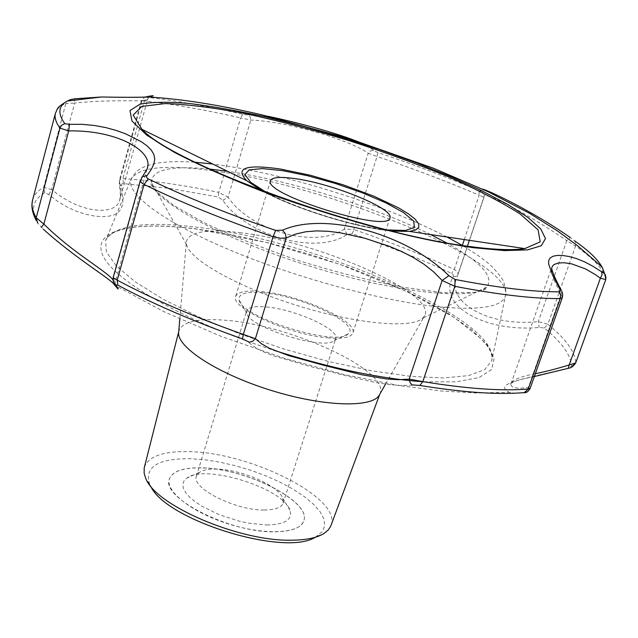 <?xml version="1.0" encoding="UTF-8"?>
<svg xmlns="http://www.w3.org/2000/svg" width="638" height="638" viewBox="0 0 638 638"><rect width="100%" height="100%" fill="white"/><g stroke="black" fill="none" stroke-linecap="round" stroke-linejoin="round"><path stroke-width="0.48" stroke-dasharray="3.19 2.39" d="M201.241 467.909C183.05 467.582 172.435 471.307 169.389 479.066C165.138 491.563 192.509 512.832 229.05 524.117C265.536 535.577 300.139 533.615 303.736 520.911C311.727 501.54 245.582 468.132 201.241 467.909M274.707 531.797C291.446 531.574 301.136 527.905 303.768 520.815C311.751 501.444 245.614 468.037 201.273 467.821C183.082 467.495 172.459 471.203 169.421 478.963C160.441 497.409 229.8 532.953 274.707 531.797M315.292 537.268L322.509 531.462L324.75 525.664L323.945 519.061L320.188 511.891L313.681 504.403L304.693 496.842L293.568 489.458L280.672 482.456L266.421 476.052L251.26 470.429L235.637 465.764L220.022 462.183L204.878 459.799L190.682 458.714C158.041 458.379 144.355 466.809 149.619 484.019L150.592 485.973M144.355 467.343C148.455 456.234 163.464 451.01 189.39 451.672C251.037 452.422 342.598 498.573 331.002 525.473M562.341 297.571L561.137 294.485L527.347 390.368L525.114 392.458L521.988 392.968L514.738 393.175L509.06 392.258C492.983 383.558 522.753 379.155 567.884 368.27L571.624 366.212C570.858 355.039 561.751 342.303 544.302 327.988L539.078 327.477C481.706 332.494 436.52 303.377 453.299 276.756L453.339 274.93L451.744 273.415C420.944 259.132 387.784 245.933 352.272 233.811L347.144 234.425C317.174 255.407 247.416 236.491 222.814 200.276L218.332 196.998L168.472 188.234L122.743 183.561L121.73 184.207L121.419 185.435L122.935 199.838L122.384 205.181L120.765 209.424L117.942 212.669L113.899 214.926L108.564 216.258L102.072 216.657L94.512 216.067L86.01 214.368L76.943 211.465L67.476 207.23L57.97 201.608L48.791 194.662L44.907 192.668C32.873 199.415 30.417 209.479 37.538 222.861L43.304 229.178L37.538 222.861L36.167 220.445M43.304 229.178C72.915 256.843 106.227 274.795 114.673 285.122L163.806 311.639L221.617 336.577L284.636 358.381L342.67 374.203L398.128 385.416L441.536 391.038L476.092 393.008L509.06 392.258L515.273 393.311L523.814 392.825M412.619 385.232L400.903 385.488L388.55 384.515L375.559 382.505L348.747 376.476L308.529 366.021L273.016 355.669L263.327 351.753L254.977 347.255L248.254 342.104M222.814 200.276L228.061 197.19L218.762 192.381L218.332 196.998M123.333 183.529L122.887 178.6L144.411 100.932L141.405 100.692L141.971 100.852L119.585 181.75L119.434 180.115L122.887 178.6C151.7 180.498 183.656 185.092 218.762 192.381L240.59 117.926L250.806 120.064C285.545 121.332 348.492 139.212 368.198 153.24L344.265 229.154L353.883 229.576L377.042 156.485L368.198 153.24L370.176 151.094L372.799 150.257L377.943 152.554C413.91 164.588 447.629 177.34 479.09 190.826L481.674 191.193L482.671 189.175M147.849 96.394L146.732 96.705L147.729 97.359C176.176 100.644 207.876 106.299 242.831 114.322L248.82 115.167L250.295 117.177L250.806 120.064L228.061 197.19C251.061 231.259 315.778 248.812 344.265 229.154L347.144 234.425M469.369 240.327L484.154 196.352C483.261 191.185 525.576 212.111 566.783 240.717L570.189 237.472L575.229 241.627L575.883 243.477L575.723 245.566L575.588 245.981L566.783 240.717L538.312 321.608L539.078 327.477M373.653 150.337L365.502 144.858M267.418 116.148L248.19 114.816M453.299 276.756L456.146 276.413L457.909 274.699L483.987 197.174L483.939 193.785L481.674 191.193M352.272 233.811L353.883 229.576C389.714 241.794 423.185 255.088 454.288 269.451L457.486 271.756L458.092 274.204L483.987 197.174L479.178 195.228L479.09 190.826M544.302 327.988L547.89 324.295L538.312 321.608C487.48 327.127 445.468 301.056 457.007 277.115L467.335 246.388M605.757 279.564L606.092 277.721M571.624 366.212L575.747 362.655L605.773 279.372C604.162 270.026 594.098 258.9 575.588 245.981L547.89 324.295C565.587 338.666 574.878 351.45 575.747 362.655L575.707 362.91M567.884 368.27L568.578 368.23M561.767 291.04L561.137 294.485C554.239 281.605 551.065 272.873 551.607 268.287M525.034 392.553L524.069 392.785M535.354 373.693C520.839 376.516 512.761 379.738 511.134 383.374C510.129 387.657 515.807 389.06 528.16 387.601L530.098 388.534M140.424 180.187L141.74 177.492M113.125 277.682L113.253 281.581L114.999 283.743L115.358 281.964L113.484 277.705L141.086 179.166L147.37 167.874M70.3 99.64L67.484 100.884L65.858 103.531L74.654 103.061L74.861 98.778M48.791 194.662L51.646 189.518L43.639 187.436L44.907 192.668M121.483 186.025L119.33 183.752C121.523 202.517 119.792 195.794 119.784 199.822C120.893 195.316 120.821 189.287 119.585 181.75L119.33 183.752L119.434 180.115L141.405 100.692L144.451 97.231L141.971 100.852L147.609 99.56C147.984 102.566 116.634 98.691 74.654 103.061L51.646 189.518C83.187 215.811 117.248 214.671 119.784 199.822L147.609 99.56L149.188 96.577M112.894 279.747L115.358 281.964L147.386 167.826M328.809 337.933C290.705 335.397 229.353 307.668 235.669 296.439C237.695 291.718 246.404 290.091 261.795 291.574C299.517 294.852 358.285 321.121 352.886 332.948C351.155 337.358 343.132 339.017 328.809 337.933M264.124 510.009C275.082 509.977 281.422 507.665 283.136 503.087L282.833 498.39C278.742 485.725 241.379 469.345 216.641 469.105C208.77 468.922 203.02 470.015 199.391 472.399L196.464 476.092C190.85 487.895 235.239 510.456 264.124 510.009M266.333 306.974C295.091 309.263 339.934 329.487 335.684 338.626L334.416 340.397C324.989 351.163 248.286 327.278 246.643 313.059L246.603 310.881C248.134 307.237 254.714 305.937 266.333 306.974M266.891 524.994C285.138 524.516 292.818 519.579 289.915 510.177C283.224 488.094 204.91 463.698 186.862 478.077L184.007 480.892L182.819 484.314L183.361 488.245L185.65 492.552L189.63 497.114L195.188 501.779L202.15 506.373L219.376 514.762L238.963 521.102L248.812 523.224L266.891 524.994M263.598 292.826C302.229 296.072 361.73 324.463 348.101 333.921C336.896 347.176 240.749 317.222 239.051 299.956C238.126 293.632 246.308 291.255 263.598 292.826M241.204 232.814C208.028 228.755 189.757 231.578 186.408 241.276L186.575 244.657C189.638 259.818 237.807 287.092 297.133 305.514C356.427 324.04 411.566 328.937 422.699 318.202L424.764 315.515C436.91 293.368 317.899 241.467 241.204 232.814M379.698 394.348L380.049 393.51C390.089 370.718 290.729 324.981 225.7 320.276C198.282 317.987 182.683 321.52 178.911 330.867L178.728 331.752M424.087 381.819L456.33 381.843L479.09 377.544L491.683 369.434L494.139 358.221L487.049 344.656L471.394 329.527L448.394 313.593L419.365 297.531L385.703 281.956L348.787 267.418L309.98 254.41L270.671 243.389L232.24 234.752L196.097 228.875C133.765 220.884 91.72 229.52 102.59 254.929C113.062 280.138 184.047 321.289 273.766 350.262M262.314 190.961C290.984 206.983 349.01 225.637 384.65 230.246L391.812 231.092M387.067 229.911L382.178 229.297C348.42 224.919 293.799 207.462 266.038 192.213M464.305 239.577L479.178 195.228C447.397 181.559 413.352 168.647 377.042 156.485L377.943 152.554M242.831 114.322L240.59 117.926C205.269 109.856 173.209 104.193 144.411 100.932L147.729 97.359M462.343 245.431L454.288 269.451L451.744 273.415M32.562 200.045C33.966 194.973 37.658 190.77 43.639 187.436L65.858 103.531C60.052 105.924 56.575 109.17 55.426 113.277M198.426 227.399C145.32 220.74 114.369 225.126 105.573 240.558L106.386 251.938L116.252 265.886L135.28 281.86L162.977 299.102L198.203 316.711L239.186 333.666L283.615 348.938L328.849 361.594L372.209 370.909L411.207 376.42L443.793 377.951L468.523 375.607L484.577 369.729L491.699 360.821C502.505 320.34 318.936 241.196 198.426 227.399M430.658 234.561C375.383 207.214 291.837 181.025 230.151 171.686L227.519 171.287M209.12 169.006C170.21 165.314 151.031 169.875 151.581 182.707C154.061 201.393 222.814 239.13 309.43 266.03C396.015 293.073 474.026 301.056 486.682 287.076C494.418 276.828 481.219 262.178 447.094 243.134M437.556 306.719C380.902 300.881 293.799 277.147 227.981 249.219C162.02 221.258 125.758 193.41 131.101 179.302C138.677 166.558 168.041 164.022 219.201 171.702C335.405 188.035 514.93 262.401 505.471 295.904C502.162 307.014 479.521 310.618 437.556 306.719M317.198 536.215L323.793 533.623M149.619 484.019L145.663 478.141M390.663 230.812L383.494 229.927C347.782 225.166 291.072 206.848 262.569 190.914M534.349 376.532C520.002 379.243 511.772 381.931 509.658 384.594L511.134 383.374L551.591 268.119M194.678 162.204C178.815 161.159 165.673 161.589 155.233 163.488C148.59 165.13 144.619 166.43 143.311 167.379C138.255 169.349 134.187 173.321 131.101 179.302L105.573 240.558C110.892 226.275 148.71 222.853 196.408 229.034L266.301 242.384L339.95 264.347L408.009 292.092L454.112 317.405L481.084 338.65L487.847 346.769L490.646 351.721L492.137 357.232L491.699 360.821L505.471 295.904C506.676 294.86 506.133 290.37 503.829 282.427C503.27 279.675 499.131 274.212 491.396 266.046C484.968 260.376 480.789 256.851 462.853 245.726M270.512 180.666L235.669 296.439M389.946 217.869L352.886 332.948M283.136 503.087L335.684 338.626M196.464 476.092L246.603 310.881M199.391 472.399L186.862 478.077M282.833 498.39L289.915 510.177M334.416 340.397L348.101 333.921M246.643 313.059L239.051 299.956M186.575 244.657L151.581 182.707L150.999 183.09C150.297 183.513 151.605 185.913 154.922 190.284L173.416 205.284L204.288 222.782C230.717 235.406 262.051 247.975 298.297 260.479C335.07 271.876 369.713 280.784 402.235 287.196L443.681 292.675L473.428 292.531C482.4 290.864 486.906 289.261 486.946 287.722L486.682 287.076L422.699 318.202M447.023 237.001C420.753 223.779 397.897 213.547 353.013 198.043C308.314 183.09 266.126 172.396 226.458 165.952L212.669 164.006M385.543 384.132L424.764 315.515M179.804 319.096L186.408 241.276M379.817 394.156L380.049 393.51M178.744 331.529L178.911 330.867"/><path stroke-width="0.96" d="M150.592 485.973C164.955 519.842 284.229 556.998 315.292 537.268M379.817 394.156L330.739 526.143L328.347 529.891L323.793 533.623C316.751 537.89 306.001 540.075 291.55 540.187C239.178 541.582 154.811 505.113 145.663 478.141L144.148 473.26L144.188 468.037L178.744 331.529M525.034 392.553C526.533 392.833 528.224 391.493 530.098 388.534L528.232 389.013C501.819 391.246 466.681 388.773 422.819 381.604L409.197 379.155L410.082 382.609L411.901 384.881L419.884 385.456C463.268 392.498 498.063 394.874 524.269 392.601L525.114 392.577L524.069 392.785M43.304 229.178L43.304 229.178C76.927 259.578 111.682 279.348 114.673 285.122C119.051 290.426 119.394 290.362 115.709 284.915L117.823 285.114C152.881 303.935 194.438 321.855 242.488 338.882L249.338 342.223L252.704 341.29L255.375 338.722L243.349 334.408L273.04 236.77L280.202 238.301L286.239 237.934L255.375 338.722L261.548 343.802L269.324 348.244L288.663 355.597L324.016 365.367L361.953 374.809L386.612 378.996L398.216 379.682L409.197 379.155L442.15 280.473L448.873 275.68C407.172 234.122 325.292 211.178 282.53 230.198L275.616 230.398C226.729 213.539 184.262 196.376 148.231 178.911L146.82 177.803L146.557 176.255L151.262 169.493L153.886 164.022L154.747 159.069L153.878 154.484L151.286 150.105L147.107 145.895L141.397 141.772L125.853 133.916L116.236 130.447L105.653 127.56L94.225 125.455L82.055 124.33L69.486 124.346L64.797 123.644C57.492 113.381 58.345 105.844 67.349 101.035L70.3 99.64L74.997 98.762L101.282 97L67.349 101.035C55.378 108.301 57.891 108.627 55.426 113.277L32.562 200.045L31.9 204.758C31.812 209.503 33.24 214.735 36.167 220.445M147.849 96.394C154.898 95.301 155.034 95.485 148.247 96.96L148.247 96.96C139.81 97.423 124.155 97.439 101.306 97L101.282 97M574.487 240.773C588.906 250.774 598.205 259.746 602.392 267.681L604.258 273.423L593.18 266.421L584.751 261.923L576.776 258.677L569.431 256.572L562.883 255.511L557.445 255.407L553.21 256.197L550.291 257.84L548.768 260.352L548.608 263.837L552.117 274.021L560.1 289.684L560.252 291.215L559.183 291.813C533.352 292.013 498.645 287.882 455.061 279.428L448.873 275.68M570.189 237.472C529.428 209.025 485.095 189.079 482.671 189.175M365.502 144.858C343.651 134.77 299.884 122.99 267.418 116.148M604.258 273.423L605.39 274.826L605.757 279.564L600.366 278.224L602.017 274.811L601.69 272.131M605.757 279.564L575.707 362.91L569.184 364.944L568.251 368.333L534.349 376.532M524.269 392.601L528.232 389.013L560.284 298.536L562.341 297.563L562.74 294.525L561.767 291.04M559.805 289.03L561.296 290.138C555.658 279.787 552.42 272.474 551.599 268.191L551.607 268.287M282.53 230.198L285.338 233.62L286.239 237.934L295.633 234.074L305.857 231.754L316.663 230.892L328.091 231.283L339.998 232.75L364.601 238.189L389.387 246.316L401.517 251.444L413.041 257.329L423.839 264.108L433.633 271.844L442.15 280.473L454.854 286.326L455.061 279.428M141.74 177.492L142.274 176.822L146.979 175.498M147.37 167.874L147.394 167.786C148.279 167.188 146.573 170.194 142.274 176.822L140.408 181.072L141.381 182.635L144.084 184.438L148.231 178.911M242.488 338.882L243.349 334.408C194.718 317.198 152.673 299.11 117.209 280.146L113.125 277.682L113.253 281.581L115.709 284.915M112.894 279.747C106.091 270.775 72.892 252.903 43.886 224.09L36.214 217.773L59.956 128.118L68.705 130.918L43.886 224.09L41.342 227.256M69.486 124.346L68.705 130.918C116.666 129.849 153.232 150.983 147.394 167.786L147.386 167.826M146.389 96.705L144.451 97.231L149.188 96.577M535.354 373.693C545.099 371.787 556.368 368.876 569.184 364.944L600.366 278.224L595.406 274.643L585.517 268.917L571.951 263.957L564.311 262.752L558.298 263L554.087 264.539L552.723 265.783L551.591 268.119M296.191 178.792C280.752 176.495 272.195 177.117 270.512 180.666C262.322 194.104 389.052 233.58 389.946 217.869C394.412 208.993 333.993 184.127 296.191 178.792M179.804 319.096L178.728 331.752C175.665 346.418 217.056 373.645 270.735 390.281C324.367 407.068 373.9 408.161 379.698 394.348L385.543 384.132M273.766 350.262C330.731 368.325 380.846 378.844 424.087 381.819M391.812 231.092L409.484 231.403L415.832 229.903L418.863 227.248L418.544 223.571L414.979 219.033L408.4 213.834L399.101 208.155L373.908 196.193L343.005 184.749L310.419 175.275L280.353 169.014C245.813 164.102 234.609 168.001 246.739 180.713L262.314 190.961M266.038 192.213L250.662 182.308L244.936 174.605L249.107 169.899L262.25 168.584L282.578 170.649L307.771 175.777L335.173 183.385L362.049 192.684L385.695 202.764L403.607 212.614L413.679 221.155L414.437 227.399L405.345 230.493L387.067 229.911M472.782 247.64C443.298 243.118 410.178 236.18 373.429 226.841C335.74 216.33 298.831 204.543 262.72 191.472C228.452 178.122 199.048 165.106 174.501 152.41L146.796 135.184L131.962 121.005L129.985 110.565L139.961 104.177C151.972 101.92 168.48 101.689 189.494 103.492C212.478 106.347 237.942 110.845 265.886 116.977L303.289 126.324L341.665 137.329L379.865 149.659L416.742 162.945L451.154 176.806L481.929 190.818L507.904 204.519L527.889 217.406L540.761 228.946L545.49 238.572L541.279 245.726L527.65 249.873L504.618 250.606L472.782 247.64M462.343 245.431L464.305 239.577M101.306 97C124.035 97.407 139.69 97.391 148.247 96.96C181.088 98.882 219.249 104.911 262.752 115.055L349.624 138.797L433.361 168.177L487.99 191.663L529.692 213.387L557.532 230.972L577.199 245.439L598.484 263.845L602.392 267.681L606.092 277.721M419.884 385.456L422.819 381.604L454.854 286.326C499.012 294.812 534.15 298.879 560.284 298.536L560.595 294.987L559.183 291.813M117.823 285.114L117.209 280.146L144.084 184.438C180.522 202.214 223.507 219.663 273.04 236.77L275.616 230.398M55.426 113.277C54.318 117.392 55.825 122.344 59.956 128.118L61.727 125.2L64.797 123.644M37.65 223.053L36.214 217.773C32.41 211.05 31.198 205.141 32.562 200.045M469.847 246.523C365.654 234.154 173.376 164.349 142.027 129.37L133.183 115.087L141.764 106.418L165.481 103.547C187.724 104.385 214.535 107.774 245.925 113.731C278.918 120.917 313.122 129.825 348.539 140.464C383.741 151.82 416.957 163.91 448.187 176.726C477.407 189.653 501.412 202.087 520.185 214.025L538.081 229.855L540.226 241.866L524.835 248.597C512.577 250.447 494.251 249.761 469.847 246.523M227.519 171.287L209.12 169.006M447.094 243.134L430.658 234.561M262.569 190.914L246.739 180.713L142.027 129.37C170.083 163.232 367.161 234.967 471.275 246.93C495.814 250.12 513.67 250.678 524.835 248.597L409.484 231.403L390.663 230.812M575.707 362.91C573.658 366.14 571.281 367.919 568.578 368.23M562.341 297.571L530.098 388.534M140.424 180.187L113.125 277.682M467.335 246.388L469.369 240.327M212.669 164.006L194.678 162.204M462.853 245.726L447.023 237.001"/></g></svg>
